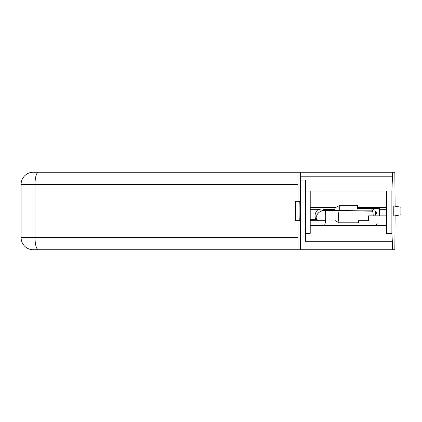 <?xml version="1.0" encoding="UTF-8"?>
<svg xmlns="http://www.w3.org/2000/svg" width="422" height="422" viewBox="0 0 422 422"><rect width="100%" height="100%" fill="white"/><g stroke="black" fill="none" stroke-linecap="round" stroke-linejoin="round"><path stroke-width="0.63" d="M297.995 184.367L21.1 184.367A12.106 12.106 0 0 1 33.206 172.26L297.995 172.26L297.995 201.315M39.346 172.26L33.454 172.26M395.108 206.205L394.844 172.26L297.995 172.26M38.418 172.26A12.106 3.418 -90 0 0 35 184.367L35 211L295.574 211L21.1 211L35 211L35 237.633L297.995 237.633M400.9 214.777L393.241 216.127L393.241 205.873L400.9 207.223L400.9 214.777M372.093 208.653L372.093 211L361.591 211L372.125 211L363.928 211M295.574 220.685L295.574 201.315L299.604 201.315C300.005 197.871 300.005 224.129 299.604 220.685L295.574 220.685M21.1 184.367L21.1 237.633A12.106 12.106 0 0 0 33.206 249.74L48.498 249.74M297.995 220.685L297.995 249.74L33.206 249.74M379.151 208.589L379.357 210.156M379.172 215.842L379.241 210.156M297.995 249.74L394.844 249.74L395.108 215.795M316.6 219.044A2.421 0.939 155.5 0 0 315.798 219.276L317.297 220.263M392.312 249.74L392.312 241.268L305.375 241.268L305.375 233.398L310.217 233.398L310.217 219.276L315.798 219.276A9.685 8.793 180 0 1 318.341 209.312L322.139 210.246L324.745 209.175L334.525 209.175L334.43 210.567M334.43 209.412L324.745 209.412L322.587 210.625L322.139 210.246M386.621 215.842L386.621 233.398L391.885 233.398L391.885 191.082L386.621 191.082L386.621 215.842L368.464 215.842L368.464 220.685L358.526 220.685L358.526 222.821L339.109 222.821L335.268 220.685M379.357 215.842L379.357 208.589L357.566 208.589L357.566 205.688L339.272 205.688L339.272 210.156L371.977 210.156L371.882 208.589M339.272 205.688L335.627 207.518L334.525 209.175M339.636 210.625L339.272 210.156M310.217 219.276L310.217 191.082L305.375 191.082L305.375 233.398M305.375 191.082L305.375 180.025L300.533 180.025L300.364 172.26M325.541 220.685L310.217 220.685M386.621 225.527L310.217 225.527M386.621 209.312L379.357 209.312M318.341 209.312L310.217 209.312M335.627 207.518L310.217 207.518M386.621 207.518L357.566 207.518M386.621 191.082L310.217 191.082M391.885 191.082L392.481 176.786L300.364 176.786M392.481 176.786L392.481 172.26M300.533 249.74L300.533 180.025M392.312 241.268L391.885 233.398M379.156 208.653L371.93 208.589M371.977 210.156L372.056 211M41.973 172.26L37.3 172.26M373.175 215.842A6.947 0.897 -89 0 0 372.41 211.185L337.653 210.589A6.947 0.897 -89 0 0 337.568 210.62M324.703 224.24A6.921 0.891 91 0 0 325.71 217.33A6.921 0.891 91 0 0 324.94 210.404A6.921 0.891 91 0 1 324.94 210.404L337.653 210.62A6.921 0.891 91 0 1 338.402 214.793A6.921 0.891 91 0 1 338.106 222.262A6.947 0.897 -89 0 0 338.402 214.766A6.947 0.897 -89 0 0 337.653 210.589M21.1 237.633L35 237.633A12.106 3.418 -90 0 0 38.418 249.74M322.587 210.625A7.264 6.594 0 0 0 321.738 210.921M324.745 210.404L324.745 209.175M375.712 213.421L376.946 213.421L376.946 215.842M372.067 211.179L372.853 209.898L373.723 209.607L374.979 210.304L375.496 211.765L375.849 215.842A7.227 0.934 -89 0 0 375.037 210.953M373.212 215.842A7.227 0.934 -89 0 0 372.415 210.91A7.227 0.934 -89 0 0 372.157 211.179M376.946 223.106C377.563 223.697 376.756 224.504 374.525 225.527M376.946 213.421L375.353 211.142M324.94 210.404L324.782 210.399C320.024 210.794 318.425 213.026 318.647 212.751L317.529 213.959L315.962 217.166L317.608 220.685"/></g></svg>
